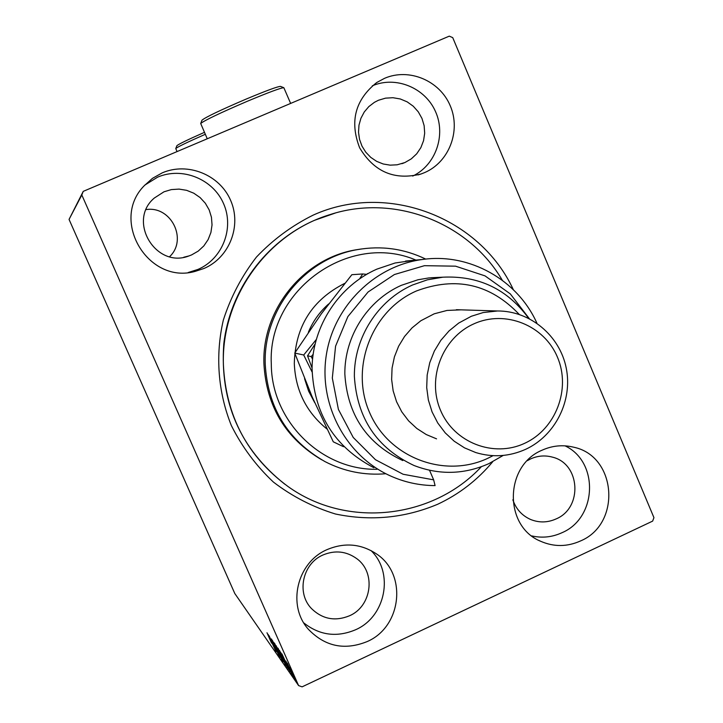 <?xml version="1.0" encoding="UTF-8"?>
<svg xmlns="http://www.w3.org/2000/svg" width="723" height="723" viewBox="0 0 723 723"><rect width="100%" height="100%" fill="white"/><g stroke="black" fill="none" stroke-linecap="round" stroke-linejoin="round"><path stroke-width="1.08" d="M492.697 461.762C477.46 480.054 459.096 494.234 437.587 504.302C404.591 518.111 370.538 521.337 335.427 513.999C312.951 507.112 292.3 496.493 273.466 482.124C256.15 465.874 242.124 447.031 231.378 425.603C217.975 392.209 215.147 355.445 223.317 320.153C230.682 297.135 241.726 276.114 256.43 257.081C272.951 239.674 291.857 225.693 313.158 215.129C387.121 181.5 479.846 217.243 513.357 289.715M335.282 213.05L314.514 220.316C265.712 241.563 229.887 290.104 223.787 343.958C219.729 401.997 240.081 448.757 284.844 484.229M367.167 641.572C401.699 626.841 407.42 574.324 376.692 554.062C361.157 543.714 344.591 542.25 326.986 549.652C296.828 562.458 286.805 605.657 308.504 629.417C325.133 646.579 344.69 650.628 367.167 641.572M303.823 622.937C319.566 635.363 336.819 637.641 355.589 629.751C385.775 616.728 394.279 572.788 370.953 550.519M424.528 172.634C449.046 162.187 461.066 131.008 450.312 105.938C439.927 80.705 409.173 67.646 384.573 78.31L376.764 82.503C355.183 99.72 349.471 121.491 359.647 147.826C374.125 171.966 394.622 180.669 421.148 173.954L424.528 172.634M412.716 176.078C435.671 165.16 446.208 135.228 435.499 111.55C425.115 87.727 395.779 75.662 372.327 85.82L372.318 85.82M204.058 268.45C229.48 257.605 241.871 225.793 230.628 200.379C219.765 174.812 187.781 161.789 162.259 172.851L152.426 178.373L144.04 185.91C109.797 220.777 148.459 284.799 195.183 271.378L204.058 268.45M188.224 272.508L197.948 269.426C222.503 258.951 234.46 228.242 223.606 203.723C213.104 179.051 182.214 166.498 157.587 177.171L144.754 185.133M580.533 540.949C621.581 523.904 616.764 456.114 573.746 447.221C562.955 444.573 552.408 445.558 542.096 450.194C504.455 465.558 503.57 526.335 540.696 541.292C553.935 547.031 567.212 546.913 580.533 540.949M531.757 535.906C542.123 538.264 552.191 537.198 561.979 532.715C597.144 517.975 599.168 461.825 565.052 445.847M512.842 499.774C515.987 509.001 521.898 515.562 530.583 519.466C539.105 522.901 547.618 522.72 556.123 518.915C582.946 507.853 580.388 463.75 552.489 457.153C545.07 455.119 537.785 455.698 530.655 458.897L527.32 460.687M191.595 254.912L198.229 251.107L203.832 245.919L208.125 239.602L210.908 232.49L212.038 224.916L211.45 217.271L209.182 209.923L205.341 203.253L200.117 197.578L193.773 193.195L186.624 190.321L179.024 189.101L171.342 189.598L163.985 191.803L154.351 198.012C126.896 220.886 155.888 269.037 188.992 255.924L191.595 254.912M169.607 256.683C187.935 239.575 171.089 205.594 146.145 209.589M404.889 162.558L411.297 158.861L416.71 153.8L420.867 147.628L423.57 140.642L424.681 133.204L424.139 125.675L421.97 118.436L418.283 111.839L413.267 106.218L407.166 101.853L400.28 98.97L392.951 97.713L385.558 98.147L378.454 100.253L374.406 102.332L368.82 106.597L364.256 111.993L360.931 118.265L358.988 125.133L358.518 132.282L359.539 139.394L361.997 146.145L365.802 152.228L370.754 157.379L376.647 161.356L383.208 163.985L390.14 165.151L397.135 164.808L404.889 162.558M349.48 615.788C371.848 606.281 376.168 572.562 356.782 558.671C346.326 551.179 335.029 549.959 322.901 555.02C302.503 563.66 296.249 593.149 311.541 608.621C322.494 619.204 335.147 621.59 349.48 615.788M452.725 37.623L653.944 517.659L652.634 521.111L302.097 686.85L298.59 685.585L81.816 194.984L69.056 219.421L83.244 191.36L449.281 36.15L452.725 37.623M289.706 667.248L295.038 678.77L289.968 667.121M292.661 675.3L287.266 663.108L292.716 675.273M285.883 661.057L291.45 673.619L285.883 661.057M287.239 667.519L279.476 650.402L287.383 667.456M283.19 661.699L276.069 645.594L283.452 661.572M280.108 657.27L272.363 640.361L278.427 653.447L273.809 642.395L280.108 657.27M276.222 651.685L269.128 635.779L276.222 651.685M271.559 643.09L266.986 632.761L271.604 643.063M298.59 685.585L234.803 593.529L69.056 219.421M268.088 634.324L275.716 650.962L268.088 634.324M278.861 655.625L271.468 638.96L278.906 655.598M277.569 650.736L274.668 643.461L282.232 660.433L277.623 650.709M280.958 655.571L278.039 648.215L285.702 665.422L281.012 655.544M281.907 653.836L289.995 671.477L287.212 665.54L288.414 669.2L281.907 653.836M291.532 673.258L292.327 674.893L291.631 673.212M293.005 675.372L293.8 677.017L293.095 675.327M295.436 678.861L296.24 680.524L295.535 678.816M83.244 191.36L81.816 194.984M272.318 643.669L269.769 638.102L272.372 643.642M279.105 652.887L275.336 645.043L281.401 658.68L279.15 652.86M277.153 647.754L279.467 652.914L277.271 647.7M280.081 654.442L282.964 660.741L280.226 654.378M282.539 657.785L278.707 649.823L284.853 663.633L282.594 657.758M280.388 652.327L286.633 665.946L280.614 652.227M286.38 663.741L283.678 657.831L286.435 663.714M292.67 673.095L289.932 667.401L292.734 673.059M415.942 260.09C349.616 231.595 267.293 289.833 271.306 364.085C271.369 421.12 321.572 470.447 376.981 469.281M385.874 473.737C364.455 475.535 344.139 471.486 324.934 461.572C287.673 440.244 267.763 407.727 265.224 364.031C263.226 309.616 304.907 258.31 357.469 249.616C381.319 245.486 404.076 248.649 425.739 259.096M328.658 303.94C319.738 311.785 312.969 321.22 308.369 332.255M326.986 429.019C306.371 412.282 295.472 390.438 294.297 363.497C295.336 326.498 312.164 299.774 344.799 283.335M481.328 466.742C432.697 519.15 346.48 528.748 287.844 486.389C247.374 456.475 225.883 415.906 223.398 364.69C221.139 297.984 266.995 233.746 329.543 214.758C394.035 193.357 468.54 222.377 502.313 280.271M360.885 249.046L355.671 249.869C303.389 258.518 261.925 309.543 263.913 363.66C266.335 406.353 285.603 438.4 321.708 459.801M304.555 378.68L308.604 391.125L314.704 402.648M413.719 260.298L395.11 262.991L376.909 269.119C339.006 285.811 312.661 325.775 312.047 367.962C313.701 413.655 334.306 446.913 373.845 467.727M519.231 314.406C490.248 283.967 455.969 276.159 416.403 290.98C371.929 310.266 349.733 367.564 369.543 412.444C388.703 457.623 444.365 478.789 487.79 458.31L493.032 455.68M503.208 455.436L488.784 463.678C464.103 474.586 439.186 475.192 414.017 465.495C376.864 448.061 356.99 418.337 354.369 376.322C354.008 337.578 377.804 300.37 412.544 284.989L427.438 279.81L442.919 277.189C478.807 275.481 507.383 289.182 528.64 318.283M460.949 309.842L447.004 310.447L434.225 313.809L420.858 320.732L412.056 327.871L404.564 336.448L398.626 346.209L394.415 356.864L392.065 368.088L391.64 379.539L393.158 390.872L396.575 401.753L401.771 411.848L408.594 420.849L416.846 428.495L426.263 434.55L436.556 438.852M473.917 323.841C442.349 337.695 426.615 378.5 440.614 410.492C454.143 442.702 493.637 457.912 524.618 443.316C555.788 429.182 571.098 389.019 557.496 357.298C544.356 325.359 505.278 309.498 473.917 323.841M525.576 449.345C509.326 456.602 492.715 457.668 475.752 452.553L464.509 447.853L454.225 441.229L445.214 432.86L437.758 422.991L432.083 411.938L428.359 400.009L426.706 387.582L427.176 375.02L429.751 362.711L434.36 351.026L440.858 340.316L449.046 330.917L458.671 323.091L471.351 316.258L483.181 312.553L497.487 310.98C530.104 310.736 559.819 335.599 566.236 368.079C572.86 400.524 555.318 435.707 525.576 449.345M437.776 277.424L428.694 277.957L417.939 279.774L401.346 285.323C367.591 300.253 344.482 336.367 344.835 373.972C347.374 414.758 366.697 443.624 402.801 460.569M529.29 318.617L510.311 293.899L485.025 275.879L455.553 266.172L424.437 265.684L394.397 274.532L368.079 292.002L347.862 316.611L335.571 346.172L332.318 378.057L338.4 409.426L353.231 437.469L375.472 459.72L403.1 474.252L433.655 479.855L435.083 485.603C419.177 485.522 403.958 482.151 389.435 475.472C345.594 455.255 318.635 404.428 326.272 355.318C333.71 306.191 374.695 265.703 422.594 259.467C469.489 252.707 517.632 279.918 536.918 323.19M429.543 470.293L433.655 479.855M316.132 339.72L303.705 354.993L294.74 353.077L321.41 313.692L351.857 274.695L362.702 273.963L359.729 278.671M343.497 446.697L333.285 441.816L312.173 396.882L294.74 353.077M303.705 354.993L312.065 371.974M366.579 274.36L362.702 273.963M312.047 368.007L307.537 355.815L314.993 344.148M313.086 354.387L311.242 356.602L312.526 359.159M311.242 356.602L307.537 355.815M367.88 273.619L367.338 273.656M201.988 120.208L201.997 120.172C205.621 117.18 220.307 110.167 246.073 99.114C266.281 90.673 277.777 86.435 280.533 86.389L283.85 87.727C280.967 87.781 268.811 92.291 247.383 101.247C220.072 112.96 204.51 120.379 200.696 123.488L207.257 138.771M290.637 103.416L283.85 87.727M176.882 145.739L176.891 145.712C178.5 144.193 187.691 139.738 204.464 132.336M205.314 134.288C187.347 142.196 177.506 146.95 175.77 148.549L177.054 151.586M311.107 608.151L311.541 608.621M401.88 163.687L403.877 162.973M183.75 257.243L188.992 255.924M529.661 519.06L530.583 519.466M539.367 540.65L540.696 541.292M189.381 272.255L195.183 271.378M418.084 174.912L421.148 173.954M307.953 628.757L308.504 629.417M357.469 249.616L355.671 249.869M328.721 214.975L329.543 214.758M422.594 259.467L405.576 261.057M442.919 277.189L430.863 277.749M497.487 310.98L456.385 309.697M201.997 120.172L200.696 123.488M176.891 145.712L175.77 148.549"/></g></svg>
